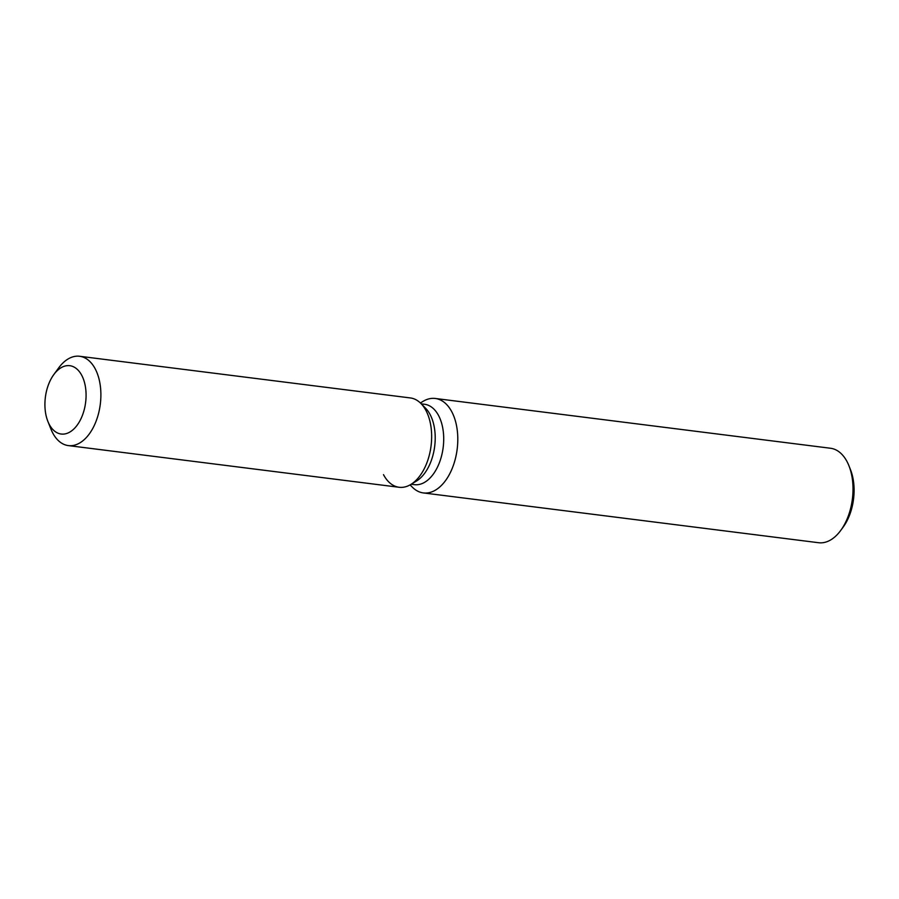 <?xml version="1.0" encoding="UTF-8"?>
<svg xmlns="http://www.w3.org/2000/svg" width="899" height="899" viewBox="0 0 899 899"><rect width="100%" height="100%" fill="white"/><g stroke="black" fill="none" stroke-linecap="round" stroke-linejoin="round"><path stroke-width="1.35" d="M86.046 393.178A34.432 20.295 -82.8 0 0 69.807 365.702A34.432 20.295 -82.8 0 0 44.95 406.55A34.432 20.295 -82.8 0 0 61.199 434.037A34.432 20.295 -82.8 0 0 86.046 393.178A34.432 20.295 -82.8 0 0 69.807 365.702A34.432 20.295 -82.8 0 0 53.76 374.636A34.432 20.295 -82.8 0 0 44.95 406.55A34.432 20.295 -82.8 0 0 47.872 421.395A34.432 20.295 -82.8 0 0 61.199 434.037A34.432 20.295 -82.8 0 0 86.046 393.178M383.491 474.638A45.017 26.521 -82.8 0 0 410.719 484.516L416.372 481.111A40.511 23.868 -82.8 0 0 435.172 435.521A40.511 23.868 -82.8 0 0 425.553 408.191L420.923 403.494A45.017 26.521 -82.8 0 0 410.371 397.942L79.606 356.274A45.017 26.521 -82.8 0 0 58.637 367.961L53.76 374.636M431.61 433.869A45.017 26.521 -82.8 0 0 420.923 403.494A45.017 26.521 -82.8 0 1 431.61 433.869A45.017 26.521 -82.8 0 1 410.719 484.516A45.017 26.521 -82.8 0 0 431.61 433.869M411.158 484.246L414.428 484.662A40.511 23.868 -82.8 0 0 443.668 436.599A40.511 23.868 -82.8 0 0 424.553 404.269L421.283 403.853M410.068 484.887L412.225 487.067A47.613 28.049 -82.8 0 0 423.384 492.933A47.613 28.049 -82.8 0 0 457.748 436.464A47.613 28.049 -82.8 0 0 435.285 398.471A47.613 28.049 -82.8 0 0 423.013 401.381L420.395 402.966M423.384 492.933L818.607 542.726A47.613 28.049 -82.8 0 0 840.779 530.365A47.613 28.049 -82.8 0 0 852.971 486.247A47.613 28.049 -82.8 0 0 848.926 465.727A47.613 28.049 -82.8 0 0 830.507 448.253L435.285 398.471M840.779 530.365L843.217 527.028A42.32 24.936 -82.8 0 0 854.05 487.809A42.32 24.936 -82.8 0 0 850.454 469.57L848.926 465.727M47.872 421.395L50.94 429.081A45.017 26.521 -82.8 0 0 68.358 445.601A45.017 26.521 -82.8 0 0 100.845 392.2A45.017 26.521 -82.8 0 0 79.606 356.274M68.358 445.601L399.111 487.269A45.017 26.521 -82.8 0 0 410.719 484.516L416.372 481.111M425.553 408.191L420.923 403.494"/></g></svg>
